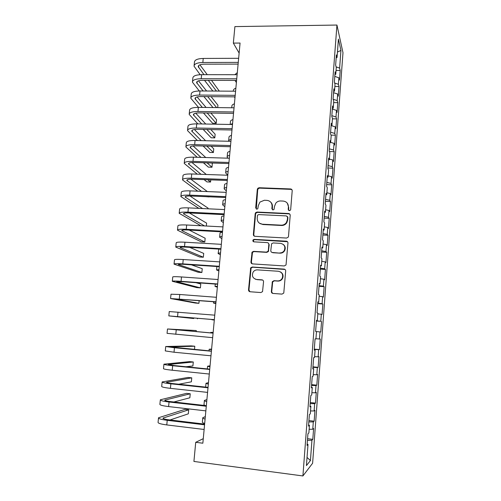 <?xml version="1.0" encoding="UTF-8"?>
<svg xmlns="http://www.w3.org/2000/svg" width="501" height="501" viewBox="0 0 501 501"><rect width="100%" height="100%" fill="white"/><g stroke="black" fill="none" stroke-linecap="round" stroke-linejoin="round"><path stroke-width="0.75" d="M289.346 210.677L290.461 210.113L290.68 209.499L292.202 190.781C292.183 189.71 291.645 189.102 290.58 188.952L259.192 187.737L257.883 188.232L257.314 189.403L255.692 207.902L256.8 209.18L257.783 208.767L258.328 205.61L259.906 202.103L264.359 200.262L266.964 200.375C270.315 200.857 272.012 202.811 272.068 206.224L271.861 208.641L272.982 209.925L274.034 209.443L274.517 206.337L275.838 203.112C277.103 201.646 278.694 200.932 280.591 200.964L283.228 201.076C286.616 201.559 288.338 203.519 288.407 206.957L288.207 209.387L289.346 210.677M271.367 291.501C271.379 292.609 271.924 293.254 272.995 293.442L282.007 294.112L283.779 293.06L285.683 271.022C285.664 269.92 285.119 269.275 284.048 269.1L252.279 267.02L250.694 267.803L248.527 289.829C248.54 290.931 249.066 291.569 250.124 291.757L260.852 292.546L262.537 291.632L263.545 281.762C263.532 280.66 262.994 280.021 261.935 279.84L256.612 279.47C252.698 278.374 251.54 275.901 253.149 272.043C254.214 270.546 255.648 269.826 257.439 269.876L278.362 271.26C282.094 272.175 283.372 274.51 282.207 278.255C281.174 280.078 279.627 280.967 277.567 280.923L274.053 280.679L272.35 281.625L271.367 291.501L272.719 293.404M203.268 438.669L195.722 442.308L202.849 443.21L240.067 43.042L233.347 43.105L239.134 53.087M195.722 442.308L193.918 461.446L302.911 475.95L336.941 25.05L342.985 52.711L312.611 463.237L302.911 475.95M233.347 43.105L234.9 26.597L336.941 25.05M286.578 238.05L288.25 237.148L288.501 236.366L290.204 215.38C290.185 214.303 289.641 213.683 288.576 213.526L257.069 212.048L255.654 212.649L255.184 213.72L253.374 234.449C253.381 235.526 253.913 236.146 254.953 236.309L286.578 238.05M287.956 243.066L286.033 264.96L284.305 265.943L252.548 263.895C251.502 263.72 250.97 263.094 250.963 262.004L252.097 252.091L253.644 251.358L266.419 252.122L268.029 251.302L268.323 250.45L268.83 244.482C268.818 243.398 268.279 242.772 267.227 242.603L253.951 241.845C252.886 241.545 252.604 240.881 253.105 239.86L254.164 239.372L286.321 241.175C287.392 241.344 287.937 241.977 287.956 243.066M331.036 135.132L335.382 135.22L334.655 145.071L334.029 143.349L330.666 142.403L329.971 140.587L329.182 151.051L329.883 152.792L329.364 159.725L328.656 158.053L327.867 168.58L328.581 170.165L328.061 177.141L327.335 175.619L326.539 186.222L327.272 187.643L326.746 194.664L326.007 193.305L325.205 203.97L325.951 205.235L325.418 212.299L324.667 211.103L323.865 221.83L324.623 222.939L324.091 230.047L323.32 229.007L322.512 239.81L323.289 240.749L322.75 247.907L321.968 247.031L321.154 257.902L321.943 258.679L321.404 265.881L320.602 265.173L319.782 276.114L320.59 276.715L320.045 283.967L319.231 283.428L318.404 294.438L319.225 294.876L318.68 302.172L317.853 301.802L317.02 312.881L317.859 313.144L317.308 320.49L316.463 320.296L315.624 331.449L316.475 331.537L315.924 338.927L315.066 338.908L314.221 350.136L315.091 350.049L314.534 357.482L313.657 357.645L312.806 368.943L313.695 368.673L313.131 376.163L312.236 376.502L311.384 387.874L312.286 387.423L311.722 394.957L310.814 395.483L309.95 406.931L310.87 406.298L310.301 413.882L309.374 414.584L308.51 426.113L309.443 425.293L308.873 432.927L307.927 433.816L307.057 445.42L308.009 444.412L307.157 444.137M329.815 142.672L330.66 142.422L331.18 135.527L330.491 133.635L331.274 123.24L331.956 125.219L332.47 118.368L331.794 116.326L332.57 105.993L333.234 108.128L333.747 101.321L333.084 99.129L333.86 88.859L334.511 91.138L335.019 84.375L334.367 82.032L335.138 71.825L335.776 74.254L336.277 67.535L335.645 65.042L336.409 54.903L337.035 57.477L338.413 39.134L340.937 50.438L339.622 68.123L336.108 66.858M336.058 70.466L340.192 70.466L339.622 68.123M340.192 70.466L339.478 80.085L338.901 77.818L338.419 84.306L334.637 83.009M334.856 86.491L339.002 86.51L338.419 84.306M339.002 86.51L338.281 96.186L337.693 94.056L337.211 100.576L333.121 99.248M333.647 102.611L337.799 102.655L337.211 100.576M337.799 102.655L337.079 112.387L336.478 110.389L335.989 116.952L331.844 115.668M332.432 118.825L336.597 118.887L335.989 116.952M336.597 118.887L335.87 128.676L335.257 126.822L334.768 133.423L330.597 132.208M335.382 135.22L334.768 133.423M334.029 143.349L333.534 149.987L329.351 148.841M329.376 151.527L334.161 151.653L333.534 149.987M334.161 151.653L333.428 161.554L332.789 159.976L332.295 166.658L328.092 165.58M327.904 168.023L332.94 168.179L332.295 166.658M332.94 168.179L332.194 178.143L331.543 176.703L331.048 183.422L326.827 182.414M326.658 184.619L331.7 184.806L331.048 183.422M331.7 184.806L330.961 194.826L330.297 193.536L329.79 200.294L325.55 199.354M325.406 201.314L330.46 201.527L329.79 200.294M330.46 201.527L329.714 211.61L329.032 210.464L328.531 217.265L324.272 216.394M324.141 218.11L329.213 218.355L328.531 217.265M329.213 218.355L328.456 228.5L327.767 227.498L327.259 234.336L322.982 233.541M322.869 235.013L327.955 235.282L327.259 234.336M327.955 235.282L327.197 245.49L326.495 244.632L325.982 251.521L321.686 250.794M321.592 252.009L326.69 252.31L325.982 251.521M326.69 252.31L325.926 262.58L325.212 261.873L324.692 268.799L320.383 268.148M320.308 269.112L325.418 269.444L324.692 268.799M325.418 269.444L324.648 279.771L323.922 279.22L323.402 286.19L319.068 285.614M319.018 286.321L324.134 286.678L323.402 286.19M324.134 286.678L323.364 297.074L322.619 296.673L322.099 303.687L317.747 303.18M317.715 303.631L322.851 304.019L322.099 303.687M322.851 304.019L322.074 314.478L321.316 314.24L320.79 321.291L316.419 320.865M316.407 321.047L320.79 321.291M321.554 321.467L320.772 331.988L320.001 331.906L319.475 339.008L315.937 338.72M314.296 349.134L319.463 349.604L320.252 339.02L319.475 339.008M319.463 349.604L318.68 349.685L318.148 356.831L314.597 356.606M312.962 366.832L318.148 367.333L318.937 356.687L318.148 356.831M318.148 367.333L317.346 367.577L316.814 374.761L313.25 374.604M311.628 384.636L316.826 385.169L317.621 374.454L316.814 374.761M316.826 385.169L316.006 385.576L315.467 392.809L311.891 392.715M310.282 402.553L315.492 403.117L316.294 392.339L315.467 392.809M315.492 403.117L314.659 403.693L314.121 410.97L310.52 410.939M308.923 420.577L314.152 421.178L314.954 410.332L314.121 410.97M314.152 421.178L313.307 421.917L312.762 429.244L309.148 429.282M307.564 438.719L312.799 439.352L313.613 428.436L312.762 429.244M312.799 439.352L311.941 440.26L310.426 460.569L306.424 465.592L308.009 444.412M309.443 425.293L308.591 425.055M311.941 440.26L307.439 440.354M310.426 460.569L307.038 457.413M310.87 406.298L310.013 406.092M313.307 421.917L308.823 421.93M312.286 387.423L311.428 387.254M314.659 403.693L310.2 403.624M313.695 368.673L312.837 368.542M316.006 385.576L311.566 385.432M315.091 350.049L314.233 349.942M317.346 367.577L312.925 367.346M318.68 349.685L314.277 349.379M317.308 320.49L316.45 320.44M320.001 331.906L316.475 331.599M318.68 302.172L317.828 302.153M321.316 314.24L317.803 313.87M320.045 283.967L319.193 283.979M322.619 296.673L319.124 296.248M321.404 265.881L320.546 265.925M323.922 279.22L320.44 278.731M322.75 247.907L321.899 247.982M325.212 261.873L321.742 261.328M324.091 230.047L323.239 230.153M287.236 241.495L286.891 241.476M326.495 244.632L323.045 244.025M325.418 212.299L324.567 212.437M327.767 227.498L324.329 226.834M326.746 194.664L325.894 194.833M329.032 210.464L325.612 209.744M328.061 177.141L327.209 177.335M330.297 193.536L326.89 192.753M329.364 159.725L328.512 159.951M331.543 176.703L328.155 175.87M332.789 159.976L329.414 159.086M331.956 125.219L331.105 125.501M333.234 108.128L332.388 108.435M335.257 126.822L331.098 125.582M334.511 91.138L333.66 91.476M336.478 110.389L332.338 109.086M335.776 74.254L334.925 74.624M337.693 94.056L333.572 92.685M337.035 57.477L336.184 57.866M338.901 77.818L334.793 76.384M340.937 50.438L337.442 52.06M288.682 210.445L288.714 207.314L287.267 203.124M270.747 202.16C271.968 203.356 272.525 204.828 272.419 206.581L272.406 209.744M292.008 189.829L290.887 189.353L259.574 188.138L258.272 188.633L257.702 189.798L256.299 209.049M289.904 214.259L288.889 213.864L257.458 212.386L256.049 212.988L255.579 214.052L253.775 234.731L254.301 236.14M287.568 217.215L286.434 215.912L258.767 214.591L257.758 215.029L257.445 215.762L257.22 218.304C257.257 221.724 258.948 223.696 262.299 224.21L281.236 225.174C283.403 225.206 285.132 224.316 286.409 222.519L287.355 219.782L287.568 217.215L287.881 217.54L287.386 216.463M259.399 223.189L262.299 224.21M287.881 217.54L287.674 220.102L286.729 222.832C285.451 224.63 283.729 225.513 281.568 225.481L262.674 224.517M268.292 243.054L269.194 244.738L268.398 251.54L266.789 252.36L254.045 251.596L252.504 252.329L251.37 262.211L252.109 263.808M287.493 241.72L254.564 239.641L253.512 240.123L253.587 241.77M279.79 252.93C281.737 252.961 283.24 252.141 284.292 250.462C285.639 246.667 284.399 244.306 280.579 243.361L273.202 242.941L271.592 243.762L270.79 250.594C270.803 251.684 271.342 252.31 272.406 252.485L280.122 253.162C282.069 253.199 283.566 252.379 284.618 250.7C285.764 248.258 285.338 246.179 283.334 244.475M271.742 252.31L272.406 252.485M280.122 253.162L272.757 252.717M280.472 271.924C282.933 273.483 283.622 275.65 282.539 278.424C281.506 280.241 279.965 281.13 277.911 281.086L274.404 280.842L272.707 281.787L271.724 291.632M255.404 279.214L256.612 279.47M262.674 280.065L257.013 279.633M284.981 269.444L252.686 267.215L251.107 267.997L248.947 289.966L249.949 291.739M236.391 82.571L234.982 80.423M234.831 74.693L237.311 72.626M194.112 65.493L194.444 62.218C194.582 59.895 197.513 58.642 203.237 58.448L238.645 58.291M200.168 74.693L194.044 66.195C194.175 63.909 197.106 62.675 202.836 62.493L238.263 62.387M238.107 64.103L204.07 64.191C200.256 64.303 198.296 65.124 198.202 66.652L203.988 74.662M208.303 80.348L216.438 91.076M219.288 91.094L211.503 80.354M199.905 64.817L207.257 74.668M212.812 91.05L204.527 80.335M234.975 97.789L234.311 96.85M233.284 91.188L233.334 90.687C233.266 89.673 234.111 88.84 235.865 88.189M231.738 107.778L231.888 106.162C231.813 105.21 232.658 104.433 234.412 103.832M192.497 81.506L192.835 78.156C192.954 75.977 195.885 74.812 201.627 74.662L237.123 74.699M199.273 90.969L192.434 82.158C192.547 80.01 195.478 78.87 201.22 78.726L236.735 78.814M236.585 80.429L202.473 80.329C198.646 80.417 196.686 81.181 196.599 82.615L203.112 90.988M207.683 96.624L216.582 107.59M217.703 107.609L217.929 105.21L211.103 96.649M198.484 80.83L206.6 91.013M212.975 107.546L203.92 96.593M190.868 97.607L191.213 94.194C191.319 92.153 194.25 91.076 200.005 90.969L235.583 91.201M198.49 107.371L190.806 98.221C190.912 96.211 193.843 95.159 199.598 95.058L235.201 95.34M235.063 96.856L200.857 96.561C197.025 96.624 195.071 97.326 194.989 98.672L202.335 107.421M207.207 113.007L216.194 123.315L216.545 119.683L210.871 113.057M197.081 96.95L206.08 107.464M216.194 123.315L212.593 123.246L203.45 112.957M230.604 124.473L232.577 123.522M230.178 124.467L230.435 121.724C230.354 120.841 231.193 120.121 232.946 119.57M228.6 141.263C228.55 140.474 229.383 139.848 231.105 139.372M228.644 140.869L228.97 137.374C228.888 136.554 229.721 135.896 231.475 135.402M189.234 113.802L189.585 110.326C189.679 108.423 192.609 107.433 198.371 107.371L234.042 107.803M197.857 123.891L189.178 114.372C189.265 112.506 192.196 111.541 197.964 111.485L233.654 111.974M233.522 113.376L199.241 112.894C195.396 112.925 193.442 113.57 193.373 114.817L201.696 123.96M206.913 129.508L214.797 137.875L215.148 134.23L210.858 129.584M195.709 113.176L205.736 124.035M214.797 137.875L211.19 137.794L203.174 129.433M187.587 130.097L187.944 126.553C188.025 124.787 190.95 123.897 196.73 123.872L232.489 124.511M197.4 140.524L187.537 130.623C187.612 128.895 190.537 128.024 196.317 128.012L232.101 128.701M231.976 130.003L197.607 129.327C193.755 129.327 191.802 129.909 191.745 131.062L201.227 140.618M206.857 146.129L213.388 152.517L213.745 148.853L211.121 146.236M194.382 129.508L205.604 140.718M213.388 152.517L209.775 152.423L203.13 146.029M227.942 158.184L227.135 157.07C227.034 156.331 227.867 155.742 229.621 155.316M227.172 156.669L227.504 153.118C227.41 152.36 228.237 151.765 229.997 151.321M185.934 146.486L186.297 142.873C186.359 141.251 189.29 140.449 195.077 140.474L230.923 141.313M197.169 157.283L185.884 146.968C185.946 145.384 188.871 144.607 194.664 144.639L230.535 145.534M230.422 146.724L195.966 145.854C192.108 145.829 190.155 146.342 190.104 147.4L200.982 157.395M207.101 162.875L211.979 167.24L212.33 163.551L211.748 163.019M193.117 145.948L205.761 157.533M211.979 167.24L208.36 167.121L203.393 162.756M227.78 175.156L225.65 172.92C225.55 172.25 226.377 171.724 228.13 171.348M225.688 172.557L226.02 168.95C225.92 168.261 226.753 167.722 228.506 167.328M184.268 162.975L184.637 159.293C184.687 157.815 187.612 157.107 193.417 157.17L229.352 158.222M197.25 174.166L184.224 163.414C184.268 161.973 187.192 161.291 192.998 161.366L228.957 162.468M228.857 163.545L194.319 162.474C190.449 162.424 188.495 162.875 188.457 163.84L201.039 174.298M207.752 179.759L210.558 182.038L210.764 179.865M191.933 162.506L206.299 174.486M210.558 182.038L206.926 181.901L204.076 179.621M291.513 189.272L291.025 189.365M226.314 190.887L224.16 188.864C224.053 188.257 224.874 187.794 226.634 187.474M224.191 188.539L224.536 184.869C224.429 184.249 225.25 183.767 227.009 183.435M182.589 179.558L182.971 175.807C183.003 174.48 185.927 173.866 191.745 173.972L227.767 175.237M197.751 191.194L182.552 179.953C182.583 178.657 185.508 178.074 191.326 178.193L227.373 179.502M227.285 180.473L192.66 179.201C188.783 179.12 186.829 179.508 186.798 180.373L201.515 191.344M190.868 179.189L207.351 191.582M209.13 196.918L205.322 196.636M224.843 206.713L222.663 204.896C222.55 204.364 223.371 203.963 225.124 203.694M222.688 204.615L223.039 200.882C222.926 200.331 223.747 199.912 225.5 199.63M180.905 196.242L181.293 192.422C181.312 191.238 184.236 190.724 190.061 190.875L226.176 192.353M198.853 208.372L180.874 196.592C180.886 195.446 183.811 194.958 189.641 195.121L225.776 196.649M225.7 197.507L190.987 196.029C187.105 195.916 185.151 196.242 185.132 197.006L202.586 208.548M207.99 208.798L208.053 208.122L189.985 195.997M223.365 222.626L221.154 221.029C221.035 220.559 221.849 220.221 223.603 220.008M221.179 220.778L221.536 216.989C221.411 216.501 222.231 216.144 223.985 215.918M179.208 213.025L179.602 209.136C179.608 208.103 182.527 207.683 188.37 207.884L224.573 209.575M200.857 225.738L179.183 213.326C179.176 212.336 182.101 211.942 187.95 212.155L224.172 213.896M224.104 214.641L189.309 212.956C185.414 212.812 183.46 213.075 183.454 213.739L204.54 225.932M206.337 226.026L206.612 223.139L189.384 212.963M221.874 238.633L219.638 237.249C219.513 236.848 220.327 236.572 222.081 236.416M219.663 237.036L220.02 233.184C219.895 232.771 220.709 232.477 222.463 232.307M177.504 229.909L177.905 225.945C177.893 225.068 180.811 224.749 186.673 224.993L222.964 226.897M222.5 231.875L187.618 229.99C183.717 229.815 181.763 230.009 181.769 230.573L204.803 242.027L201.139 241.814L177.479 230.166C177.46 229.326 180.385 229.032 186.24 229.289L222.563 231.249M204.803 242.027L205.166 238.238L189.196 230.072M220.377 254.727L218.117 253.562C217.979 253.237 218.787 253.024 220.546 252.924M218.135 253.393L218.831 249.097M175.788 246.899L176.195 242.86C176.164 242.133 179.089 241.92 184.957 242.208L221.342 244.331M220.891 249.222L185.921 247.125C182.007 246.918 180.053 247.049 180.072 247.507L203.343 257.226L199.674 256.994L175.77 247.106C175.732 246.417 178.657 246.223 184.525 246.53L220.935 248.709M203.343 257.226L203.707 253.418L189.685 247.35M218.868 270.916L216.582 269.97L219 269.525M174.06 263.989L174.48 259.875C174.429 259.305 177.348 259.192 183.234 259.531L219.714 261.879M219.263 266.676L184.211 264.359C180.285 264.127 178.337 264.19 178.362 264.541L201.872 272.506L198.196 272.256L174.047 264.146C173.997 263.614 176.916 263.526 182.802 263.877L219.3 266.281M201.872 272.506L202.241 268.674L191.42 264.835M217.359 287.192L215.042 286.472L217.447 286.228M172.325 281.18L172.745 276.997C172.688 276.583 175.6 276.571 181.5 276.953L218.073 279.527M217.634 284.236L182.489 281.706L176.64 281.681L200.4 287.868L196.718 287.599L172.313 281.293C172.25 280.917 175.162 280.929 181.068 281.33L217.659 283.961M200.4 287.868L200.769 284.017L195.916 282.67M215.831 303.568L213.489 303.074L215.887 303.024M170.578 298.477L171.01 294.219L179.753 294.488L216.419 297.293M215.987 301.909L174.912 298.922L198.916 303.312L195.227 303.024L170.572 298.54L216 301.752M198.916 303.312L199.179 300.594M214.303 320.039L211.929 319.776L214.315 319.92M214.334 319.688L173.177 316.269L193.724 318.536L168.818 315.893L169.257 311.547L214.754 315.167M168.818 315.893L214.34 319.651M197.425 318.843L197.482 318.267M213.15 332.451L210.758 332.363L213.125 332.664M196.204 331.593L196.304 330.547L167.497 328.982L213.082 333.152M167.491 329.007L167.052 333.353L212.662 337.668M213.088 333.096L171.862 329.351L196.304 330.547M211.597 349.091L209.18 349.228L211.541 349.736M194.488 349.46L194.801 346.229L191.081 345.878L165.725 346.523L174.454 347.75L211.397 351.251M165.718 346.598L165.28 350.919L174.01 352.228L210.977 355.798M211.416 351.069L170.108 346.886L194.801 346.229M210.044 365.824L207.596 366.2L209.944 366.914M186.009 366.757L192.904 365.949L193.286 361.991L189.56 361.622L163.94 364.171C163.796 364.571 166.701 365.091 172.67 365.724L209.706 369.469M163.927 364.296L163.495 368.598C163.345 369.043 166.251 369.588 172.219 370.233L209.28 374.04M209.731 369.156L174.166 365.561L168.336 364.528L193.286 361.991M208.479 382.651L205.999 383.271L208.335 384.192M178.801 384.223L191.382 381.825L191.764 377.848L188.032 377.453L162.149 381.925C161.986 382.495 164.892 383.127 170.872 383.81L208.003 387.799M162.13 382.1L161.698 386.377C161.529 386.997 164.434 387.649 170.415 388.35L207.571 392.396M208.04 387.361L172.382 383.534C168.399 383.077 166.457 382.658 166.557 382.276L191.764 377.848M206.907 399.579L204.395 400.443C204.195 400.769 204.965 401.151 206.719 401.577M204.377 400.631L203.995 404.752L204.878 405.509M173.872 401.99L189.848 397.781L190.236 393.786L186.497 393.373L160.345 399.792C160.163 400.531 163.069 401.276 169.056 402.009L206.287 406.242M160.32 400.023L159.888 404.276C159.706 405.058 162.606 405.829 168.605 406.58L205.855 410.876M206.337 405.672L170.59 401.614C166.595 401.126 164.654 400.631 164.766 400.136L190.236 393.786M205.322 416.613L202.78 417.715C202.573 418.122 203.343 418.573 205.091 419.061M202.761 417.947L202.379 422.049C202.166 422.475 202.93 422.944 204.684 423.451M170.027 419.963L188.313 413.832L188.695 409.812L184.95 409.38L158.529 417.765C158.329 418.686 161.228 419.537 167.234 420.326L204.558 424.81M158.498 418.053L158.072 422.28C157.865 423.239 160.771 424.122 166.777 424.923L204.126 429.47M204.621 424.109L168.787 419.813C164.779 419.287 162.844 418.717 162.963 418.103L188.695 409.812M288.714 207.314L288.407 206.957M272.218 208.986L271.861 208.641M272.419 206.581L272.068 206.224M256.086 208.253L255.692 207.902M257.702 189.798L257.314 189.403M259.574 188.138L259.192 187.737M290.887 189.353L290.58 188.952M288.52 209.731L288.207 209.387M253.775 234.731L253.374 234.449M255.579 214.052L255.184 213.72M257.458 212.386L257.069 212.048M288.889 213.864L288.576 213.526M281.568 225.481L281.236 225.174M287.674 220.102L287.355 219.782M251.37 262.211L250.963 262.004M252.153 253.255L251.746 253.024M254.045 251.596L253.644 251.358M266.789 252.36L266.419 252.122M268.693 250.688L268.323 250.45M269.194 244.738L268.83 244.482M254.564 239.641L254.164 239.372M286.641 241.444L286.321 241.175M272.488 282.52L272.131 282.364M274.404 280.842L274.053 280.679M277.911 281.086L277.567 280.923M262.317 280.003L261.935 279.84M248.947 289.966L248.527 289.829M250.788 268.88L250.375 268.693M252.686 267.215L252.279 267.02M284.374 269.287L284.048 269.1M203.237 58.448L202.836 62.493M198.791 65.437L198.578 67.529M201.627 74.662L201.22 78.726M197.181 81.469L196.987 83.442M200.005 90.969L199.598 95.058M195.565 97.601L195.384 99.442M198.371 107.371L197.964 111.485M193.943 113.827L193.768 115.543M196.73 123.872L196.317 128.012M192.309 130.154L192.146 131.732M195.077 140.474L194.664 144.639M190.662 146.574L190.518 148.02M193.417 157.17L192.998 161.366M189.009 163.088L188.877 164.403M191.745 173.972L191.326 178.193M187.343 179.702L187.224 180.886M190.061 190.875L189.641 195.121M185.671 196.417L185.564 197.463M188.37 207.884L187.95 212.155M183.986 213.238L183.892 214.14M186.673 224.993L186.24 229.289M182.289 230.153L182.214 230.917M184.957 242.208L184.525 246.53M180.585 247.175L180.523 247.795M183.234 259.531L182.802 263.877M178.87 264.296L178.819 264.772M181.5 276.953L181.068 281.33M177.141 281.518L177.11 281.856M179.753 294.488L179.32 298.89M177.999 312.129L177.561 316.557M176.233 329.883L175.788 334.342M174.454 347.75L174.01 352.228M172.67 365.724L172.219 370.233M168.837 364.415L168.799 364.797M170.872 383.81L170.415 388.35M167.065 382.106L167.015 382.639M169.056 402.009L168.605 406.58M165.286 399.898L165.217 400.593M167.234 420.326L166.777 424.923M163.489 417.809L163.407 418.661M258.272 188.633L257.883 188.232M256.049 212.988L255.654 212.649M286.729 222.832L286.409 222.519M252.504 252.329L252.097 252.091M268.398 251.54L268.029 251.302M253.512 240.123L253.105 239.86M284.618 250.7L284.292 250.462M272.707 281.787L272.35 281.625M282.539 278.424L282.207 278.255M251.107 267.997L250.694 267.803M198.246 66.195L198.202 66.652M196.642 82.183L196.599 82.615M195.033 98.265L194.989 98.672M193.411 114.441L193.373 114.817M191.777 130.717L191.745 131.062M190.136 147.087L190.104 147.4M216.908 266.519L216.595 269.839M215.267 284.067L215.048 286.384M213.62 301.721L213.495 303.024M210.752 332.382L210.708 332.883M209.174 349.291L209.03 350.844M207.583 366.306L207.339 368.911M205.986 383.415L205.642 387.098"/></g></svg>
